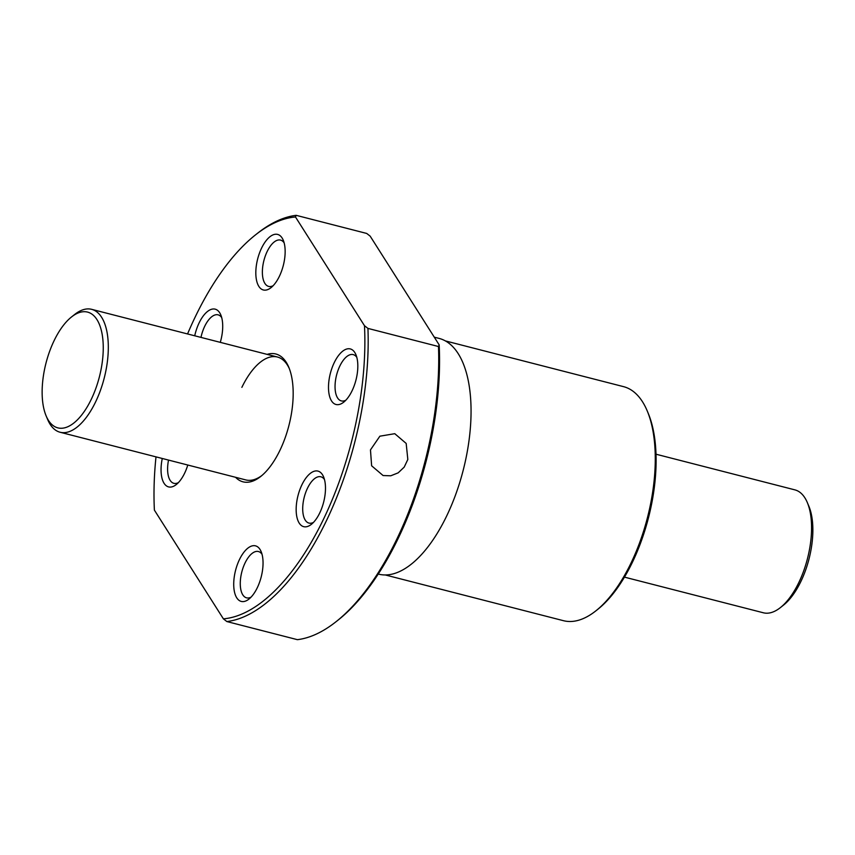 <?xml version="1.0" encoding="UTF-8"?>
<svg xmlns="http://www.w3.org/2000/svg" width="855" height="855" viewBox="0 0 855 855"><rect width="100%" height="100%" fill="white"/><g stroke="black" fill="none" stroke-linecap="round" stroke-linejoin="round"><path stroke-width="1.28" d="M656.009 454.208L794.904 489.872A63.452 29.273 104.4 0 1 807.344 502.612A63.452 29.273 104.4 0 1 798.869 582.437A63.452 29.273 104.4 0 1 780.391 607.606A63.452 29.273 104.4 0 1 763.355 612.779L624.449 577.125M807.344 502.612L808.883 506.267A59.754 27.563 104.4 0 1 800.9 581.443A59.754 27.563 104.4 0 1 783.49 605.148L780.391 607.606M71.51 316.97L74.609 314.512A63.452 29.273 104.4 0 1 91.645 309.328A63.452 29.273 104.4 0 1 95.61 401.903A63.452 29.273 104.4 0 1 60.096 432.245A63.452 29.273 104.4 0 1 47.656 419.506L46.117 415.851A59.754 27.563 104.4 0 1 54.1 340.675A59.754 27.563 104.4 0 1 71.51 316.97A59.754 27.563 104.4 0 1 101.435 330.821A59.754 27.563 104.4 0 1 91.293 399.274A59.754 27.563 104.4 0 1 46.117 415.851M445.359 340.91L623.53 386.642A120.822 55.735 104.4 0 1 647.224 410.913A120.822 55.735 104.4 0 1 631.086 562.911A120.822 55.735 104.4 0 1 595.892 610.833A120.822 55.735 104.4 0 1 563.445 620.687L385.274 574.955M647.224 410.913L648.218 413.307A118.396 54.624 104.4 0 1 632.411 562.259A118.396 54.624 104.4 0 1 597.923 609.22L595.892 610.833M434.276 337.169L439.085 338.398A121.688 56.141 104.4 0 1 446.695 515.928A121.688 56.141 104.4 0 1 378.573 574.133L378.252 574.047M364.476 325.702L295.477 216.978L296.172 215.332L366.72 233.447L370.172 236.151L439.171 344.875L438.476 346.521L367.939 328.406L364.476 325.702A206.194 95.119 104.4 0 1 323.596 519.006A206.194 95.119 104.4 0 1 223.39 618.849L154.392 510.125A206.194 95.119 104.4 0 1 155.995 456.869M187.555 333.952A206.194 95.119 104.4 0 1 195.282 316.82A206.194 95.119 104.4 0 1 255.324 235.018A206.194 95.119 104.4 0 1 295.477 216.978M262.047 554.307A23.908 11.03 -75.6 0 0 258.434 551.528A23.908 11.03 -75.6 0 0 240.373 580.652A23.908 11.03 -75.6 0 0 246.55 597.837A23.908 11.03 -75.6 0 0 251.049 597.143M233.843 580.791A28.685 13.231 104.4 0 1 245.577 550.267A28.685 13.231 104.4 0 1 261.138 551.614A28.685 13.231 104.4 0 1 262.923 566.47A28.685 13.231 104.4 0 1 248.955 599.077A28.685 13.231 104.4 0 1 233.843 580.791M324.483 479.559A23.908 11.03 -75.6 0 0 320.871 476.791A23.908 11.03 -75.6 0 0 305.673 492.555A23.908 11.03 -75.6 0 0 305.235 520.096A23.908 11.03 -75.6 0 0 308.986 523.089A23.908 11.03 -75.6 0 0 313.486 522.394M299.186 523.068A28.685 13.231 104.4 0 1 301.901 484.817A28.685 13.231 104.4 0 1 322.463 474.696A28.685 13.231 104.4 0 1 323.575 476.866A28.685 13.231 104.4 0 1 311.391 524.329A28.685 13.231 104.4 0 1 299.186 523.068M356.824 357.379A23.908 11.03 -75.6 0 0 353.211 354.611A23.908 11.03 -75.6 0 0 348.861 355.22A23.908 11.03 -75.6 0 0 335.662 379.396A23.908 11.03 -75.6 0 0 341.327 400.91A23.908 11.03 -75.6 0 0 345.666 400.3A23.908 11.03 -75.6 0 0 345.826 400.226M341.241 403.752A28.685 13.231 104.4 0 1 328.619 383.863A28.685 13.231 104.4 0 1 345.078 349.663A28.685 13.231 104.4 0 1 355.915 354.686A28.685 13.231 104.4 0 1 343.731 402.149A28.685 13.231 104.4 0 1 341.241 403.752M284.149 242.873A23.908 11.03 -75.6 0 0 280.536 240.095A23.908 11.03 -75.6 0 0 262.474 269.218A23.908 11.03 -75.6 0 0 268.652 286.404A23.908 11.03 -75.6 0 0 273.151 285.709M285.025 255.036A28.685 13.231 104.4 0 1 271.056 287.633A28.685 13.231 104.4 0 1 255.944 269.357A28.685 13.231 104.4 0 1 267.679 238.834A28.685 13.231 104.4 0 1 283.24 240.17A28.685 13.231 104.4 0 1 285.025 255.036M194.726 335.791A28.685 13.231 104.4 0 1 219.692 312.759A28.685 13.231 104.4 0 1 220.804 314.918A28.685 13.231 104.4 0 1 220.28 342.353M168.531 460.086A23.908 11.03 -75.6 0 0 173.875 483.321A23.908 11.03 -75.6 0 0 178.225 482.712A23.908 11.03 -75.6 0 0 178.374 482.637M187.79 465.035A28.685 13.231 104.4 0 1 176.28 484.561A28.685 13.231 104.4 0 1 173.789 486.164A28.685 13.231 104.4 0 1 162.279 458.483M223.39 618.849L226.853 621.553L297.39 639.668A208.609 96.23 104.4 0 0 336.207 621.585A208.609 96.23 104.4 0 0 396.966 538.832A208.609 96.23 104.4 0 0 438.476 346.521M367.939 328.406A208.609 96.23 104.4 0 1 326.418 520.727A208.609 96.23 104.4 0 1 226.853 621.553M439.171 344.875A206.194 95.119 104.4 0 1 398.291 538.18A206.194 95.119 104.4 0 1 338.238 619.982L336.207 621.585M289.3 368.548A63.452 29.273 -75.6 0 0 277.394 357.016A63.452 29.273 -75.6 0 0 241.869 387.358M267.113 354.376A65.985 30.438 104.4 0 1 288.787 367.255A65.985 30.438 104.4 0 1 279.97 450.264A65.985 30.438 104.4 0 1 260.754 476.449A65.985 30.438 104.4 0 1 235.563 477.293M370.471 449.89L379.877 436.189L394.775 433.688L406.178 443.435L407.824 459.477L404.191 467.129L398.174 472.847L390.735 475.797L383.083 475.54L371.626 465.793L370.471 449.89M60.096 432.245L245.834 479.933A63.452 29.273 -75.6 0 0 261.822 475.562M221.712 317.622A23.908 11.03 -75.6 0 0 218.1 314.843A23.908 11.03 -75.6 0 0 200.978 337.394M255.324 235.018L257.355 233.415A208.609 96.23 104.4 0 1 296.172 215.332M277.394 357.016L91.645 309.328"/></g></svg>
